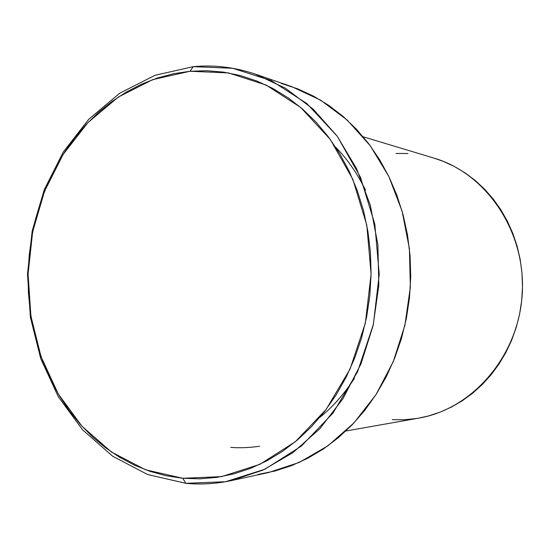 <?xml version="1.0" encoding="UTF-8"?>
<svg xmlns="http://www.w3.org/2000/svg" width="550" height="550" viewBox="0 0 550 550"><rect width="100%" height="100%" fill="white"/><g stroke="black" fill="none" stroke-linecap="round" stroke-linejoin="round"><path stroke-width="0.82" d="M193.27 66.66L190.073 71.259L228.498 72.923L266.083 85.037L300.726 107.477L330.303 139.432L352.859 179.396L366.802 225.191L371.092 274.093L365.372 323.07L350.041 369.098L326.171 409.379L295.426 441.664L259.82 464.365L221.554 476.623L182.779 478.28L185.831 483.319L225.596 481.717L264.873 469.246L301.441 446.05L333.046 413.002L357.582 371.724L373.354 324.534L379.232 274.292L374.811 224.139L360.449 177.189L337.246 136.242L306.838 103.531L271.253 80.609L232.678 68.282L193.27 66.66C214.136 64.721 234.829 67.217 255.365 74.147L285.505 88.254L313.149 109.099L337.171 136.139L356.524 168.541L370.315 205.164L377.877 244.619L378.826 285.333L373.106 325.655L360.965 363.949L342.966 398.702L319.949 428.608L292.916 452.643L263.017 470.099L231.433 480.569C216.136 483.835 200.936 484.749 185.831 483.319L147.62 474.526L112.729 456.28L82.596 429.859L58.334 396.777L40.748 358.662L30.381 317.199L27.5 274.099L32.168 231.076L44.227 189.819L63.284 152.013L88.736 119.295L119.701 93.239L155.031 75.281L193.27 66.66L155.031 75.281L119.701 93.239L88.736 119.295L63.284 152.013L44.227 189.819L32.168 231.076L27.5 274.099L30.381 317.199L40.748 358.662L58.334 396.777L82.596 429.859L112.729 456.28L147.62 474.526L185.831 483.319L182.779 478.28L199.671 478.844L216.693 477.407L233.667 473.935L250.422 468.428L266.764 460.886L282.528 451.364L297.509 439.918L311.534 426.642L324.431 411.654L336.022 395.099L346.17 377.163L354.723 358.029L361.577 337.913L366.63 317.054L369.82 295.694L371.092 274.093L370.446 252.505L367.881 231.192L363.447 210.409L357.204 190.396L349.243 171.387L339.68 153.581L328.639 137.184L316.271 122.341L302.741 109.203L288.214 97.886L272.869 88.474L256.877 81.029L240.433 75.584L223.699 72.146L206.862 70.716L190.073 71.259L173.504 73.721L157.3 78.045L141.597 84.143L126.527 91.933L112.214 101.303L98.759 112.152L86.261 124.355L74.807 137.796L64.474 152.343L55.33 167.867L47.438 184.229L40.837 201.307L35.571 218.955L31.68 237.036L29.177 255.406L28.084 273.934L28.401 292.476L30.147 310.887L33.296 329.031L37.84 346.761L43.752 363.949L50.999 380.442L59.551 396.103L69.341 410.802L80.314 424.394L92.4 436.748L105.511 447.741L119.556 457.249L134.427 465.163L150.012 471.364L166.176 475.764L182.779 478.28L145.496 469.769L111.423 452.004L81.971 426.236L58.252 393.924L41.051 356.661L30.903 316.106L28.084 273.934L32.649 231.832L44.447 191.469L63.092 154.502L87.979 122.533L118.25 97.103L152.756 79.612L190.073 71.259L193.27 66.66M345.868 431.014L418.626 418.151C472.608 409.097 518.767 355.843 522.246 293.782C526.075 231.742 486.482 173.436 433.943 158.104L363.199 136.792M231.433 480.569L268.682 472.512L299.138 462.467L327.924 445.823L353.911 422.971L376.014 394.584L393.264 361.646L404.889 325.373L410.348 287.189L409.406 248.634L402.119 211.248L388.857 176.509L370.239 145.729L347.119 119.983L320.485 100.073L291.418 86.522L255.365 74.147M396.021 153.457L408.004 153.505M433.861 158.084L443.369 161.404L454.568 166.595L465.272 173.009L475.365 180.606L484.729 189.317L493.261 199.066L500.857 209.756L507.423 221.279L512.882 233.523L517.165 246.352L520.217 259.627L521.998 273.206L522.493 286.935L521.682 300.671L519.578 314.249L516.202 327.525L511.61 340.347L505.849 352.578L498.981 364.093L491.102 374.763L482.302 384.484L472.684 393.154L462.357 400.703L451.44 407.055L440.055 412.17L428.326 415.999L418.543 418.172M416.364 418.529L404.312 419.753L392.274 419.671M281.332 83.456L297.626 88.811L313.459 96.106L328.653 105.311L343.035 116.359L356.428 129.174L368.665 143.632L379.589 159.603L389.056 176.921L396.935 195.415L403.123 214.864L407.522 235.063L410.066 255.764L410.733 276.732L409.489 297.715L406.368 318.457L401.397 338.718L394.646 358.256L386.217 376.846L376.214 394.274L364.774 410.362L352.041 424.93L338.188 437.841L323.379 448.986L307.801 458.26L291.624 465.609L275.041 470.993L258.232 474.382M259.552 446.243C249.04 447.755 239.429 448.126 230.718 447.363M319.777 417.422C332.324 407.426 343.887 394.391 354.454 378.304M365.53 190.149C357.012 173.058 347.064 158.751 335.686 147.235"/></g></svg>

